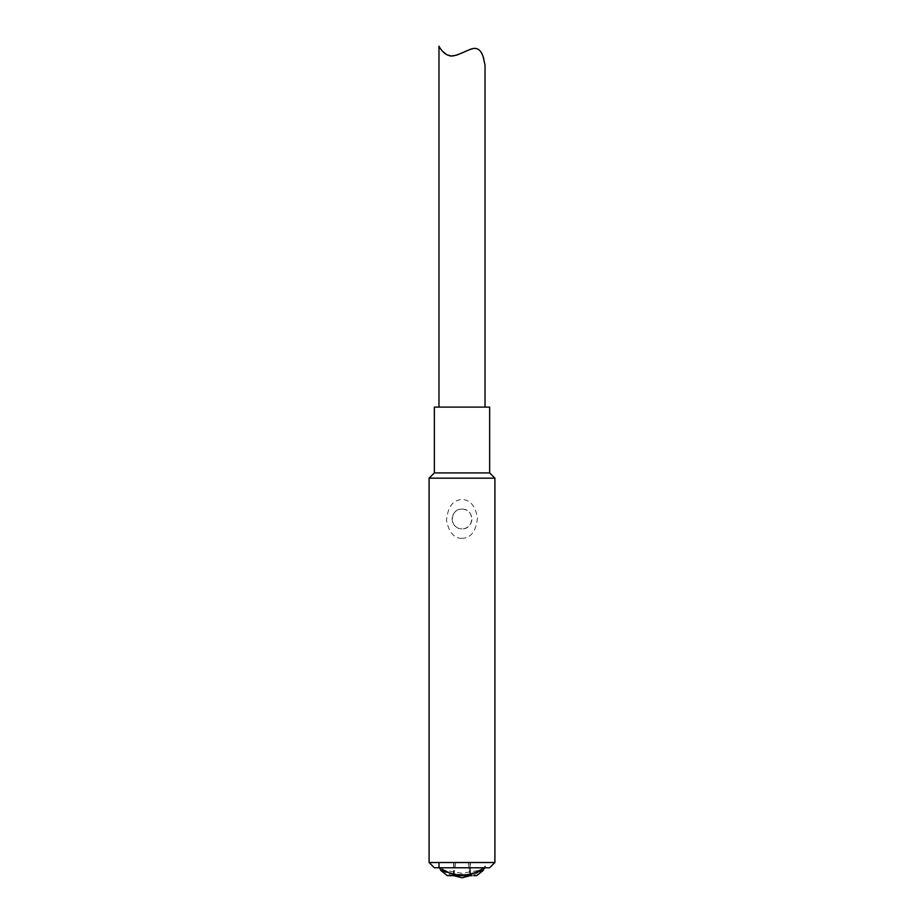 <?xml version="1.0" encoding="UTF-8"?>
<svg xmlns="http://www.w3.org/2000/svg" width="924" height="924" viewBox="0 0 924 924"><rect width="100%" height="100%" fill="white"/><g stroke="black" fill="none" stroke-linecap="round" stroke-linejoin="round"><path stroke-width="0.69" stroke-dasharray="4.62 3.46" d="M476.634 875.675L475.756 875.675M473.989 875.675L452.159 875.675M467.255 875.675L471.852 875.675A1.317 1.317 -90 0 1 470.535 874.37L470.351 862.508L453.649 862.508L470.351 862.508M452.621 875.675L452.979 875.617C449.26 874.658 444.733 872.302 439.374 868.56L439.316 862.508L468.353 862.508L470.166 874.797L484.684 867.266L484.626 868.56C479.071 872.406 474.543 874.762 471.021 875.617L470.166 874.797M452.979 875.617L454.031 874.416L455.648 862.508M485.366 862.508L438.634 862.508L485.366 862.508L485.366 867.775L438.634 867.775L485.366 867.775M484.684 862.508L439.293 862.508L484.707 862.508L439.304 862.508L439.304 867.266C445.414 870.812 450.334 873.122 454.088 874.185L462 875.155L469.912 874.185C473.504 873.192 478.424 870.893 484.696 867.266L484.696 862.508L468.353 862.508M438.634 867.775L438.634 862.508M489.639 867.775L434.361 867.775M494.906 862.508L429.094 862.508M429.094 478.17L494.906 478.17M462 538.392C454.007 538.299 448.845 532.293 446.523 520.385C447.77 506.929 452.922 499.988 462 499.561C469.993 499.665 475.155 505.659 477.477 517.567C476.23 531.023 471.078 537.964 462 538.392M489.639 472.915L434.361 472.915M434.361 407.103L489.639 407.103M485.031 407.103L438.969 407.103L485.031 407.103M485.031 65.038L483.841 59.078M483.16 56.722L482.582 55.151M480.965 52.01L479.51 50.277M477.142 48.81L475.825 48.498M474.497 48.429L473.019 48.591M469.3 49.688L466.909 50.705M464.599 51.79L462.219 52.899M461.18 53.373L458.87 54.32M456.306 55.163L454.262 55.613M452.321 55.81L450.554 55.752M447.32 54.909L440.713 49.064L438.969 46.2M462 509.101A9.875 9.875 0 0 1 471.875 518.976A9.875 9.875 0 0 1 462 528.851C474.52 529.464 474.971 508.639 462 509.101C449.48 508.5 449.029 529.325 462 528.851A9.875 9.875 0 0 1 452.125 518.976A9.875 9.875 0 0 1 462 509.101M439.293 862.508L439.293 867.428L441.718 869.854L462 873.249L482.282 869.854L484.707 867.428M439.293 867.428L453.834 874.797M455.682 862.508L454.088 874.185M468.318 862.508L469.912 874.185M470.547 874.497L462 875.155M453.649 862.508L453.465 874.37L470.535 874.37L453.465 874.37A1.317 1.317 90 0 1 452.148 875.675M462.139 862.508L453.984 862.508L462.139 862.508M462.15 875.016L453.788 875.016L462.15 875.016M469.969 874.416L454.031 874.416M453.453 874.497L462 875.675M470.016 862.508L470.224 875.675M453.984 862.508L453.776 875.675"/><path stroke-width="1.39" d="M452.621 875.675L471.379 875.675M475.756 875.675L473.989 875.675M452.159 875.675L447.366 875.675L440.956 870.593L439.316 867.266M471.852 875.675L467.255 875.675M434.361 867.775L489.639 867.775L494.906 862.508L429.094 862.508L434.361 867.775M494.906 478.17L429.094 478.17L434.361 472.915L489.639 472.915L494.906 478.17L494.906 862.508M429.094 478.17L429.094 862.508M434.361 472.915L434.361 407.103L489.639 407.103L489.639 472.915M485.031 407.103L485.031 65.038L483.148 56.711C480.896 49.7 476.969 47.124 471.356 48.972C464.287 51.594 453.037 57.946 448.983 55.475C442.792 54.239 438.115 44.849 438.969 46.2L438.969 407.103M483.841 59.078L483.564 58.039M483.483 57.773L483.16 56.722M482.582 55.151L480.965 52.01M479.51 50.277L478.551 49.515M478.147 49.272L477.142 48.81M475.825 48.498L474.497 48.429M473.019 48.591L469.3 49.688M466.909 50.705L464.599 51.79M462.219 52.899L461.18 53.373M458.87 54.32L456.306 55.163M454.262 55.613L452.321 55.81M450.554 55.752L447.32 54.909M460.383 875.675L440.956 870.593M484.684 867.266L483.044 870.593L463.617 875.675M483.044 870.593L476.634 875.675M482.282 869.854L470.547 874.497M441.718 869.854L453.453 874.497M453.776 875.675L462 877.8L470.224 875.675"/></g></svg>
